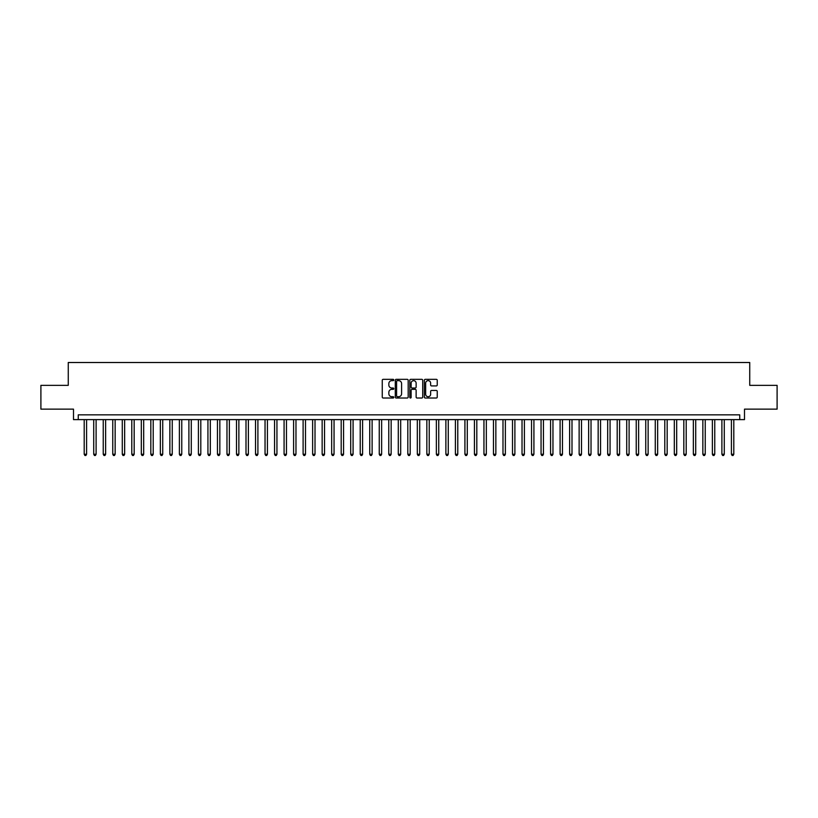 <?xml version="1.0" encoding="UTF-8"?>
<svg xmlns="http://www.w3.org/2000/svg" width="818" height="818" viewBox="0 0 818 818"><rect width="100%" height="100%" fill="white"/><g stroke="black" fill="none" stroke-linecap="round" stroke-linejoin="round"><path stroke-width="1.23" d="M393.775 379.992A0.654 0.654 0 0 0 393.121 379.337L383.192 379.337A0.93 0.93 0 0 0 382.262 380.268L382.262 397.088A0.93 0.93 0 0 0 383.192 398.018L393.121 398.018A0.654 0.654 0 0 0 393.775 397.364A0.654 0.654 0 0 0 393.121 396.71L391.832 396.71A2.986 2.986 0 0 1 388.847 393.724L388.847 392.323A2.986 2.986 0 0 1 391.832 389.337L393.121 389.337A0.654 0.654 0 0 0 393.775 388.683A0.654 0.654 0 0 0 393.121 388.029L391.832 388.029A2.986 2.986 0 0 1 388.847 385.033L388.847 383.632A2.986 2.986 0 0 1 391.832 380.646L393.121 380.646A0.654 0.654 0 0 0 393.775 379.992M436.301 385.922A0.93 0.93 0 0 0 437.241 384.992L437.241 380.268A0.93 0.93 0 0 0 436.301 379.337L425.278 379.337A0.93 0.93 0 0 0 424.348 380.268L424.348 397.088A0.93 0.93 0 0 0 425.278 398.018L436.301 398.018A0.93 0.93 0 0 0 437.241 397.088L437.241 391.393A0.93 0.93 0 0 0 436.301 390.452L431.587 390.452A0.93 0.93 0 0 0 430.646 391.393L430.646 394.215A2.495 2.495 0 0 1 428.151 396.71A2.495 2.495 0 0 1 425.657 394.215L425.657 383.141A2.495 2.495 0 0 1 428.151 380.646A2.495 2.495 0 0 1 430.646 383.141L430.646 384.992A0.93 0.93 0 0 0 431.587 385.922L436.301 385.922M739.738 419.614L744.503 419.614L744.503 409.143L777.1 409.143L777.1 385.35L749.738 385.35L749.738 362.507L68.262 362.507L68.262 385.35L40.9 385.35L40.9 409.143L73.497 409.143L73.497 419.614L739.738 419.614L739.738 414.849L78.262 414.849L78.262 419.614M408.182 380.268A0.93 0.93 0 0 0 407.252 379.337L396.229 379.337A0.93 0.93 0 0 0 395.288 380.268L395.288 397.088A0.93 0.93 0 0 0 396.229 398.018L407.252 398.018A0.93 0.93 0 0 0 408.182 397.088L408.182 380.268M410.748 379.337L421.771 379.337A0.93 0.93 0 0 1 422.712 380.268L422.712 397.088A0.93 0.93 0 0 1 421.771 398.018L417.057 398.018A0.93 0.93 0 0 1 416.127 397.088L416.127 390.268A0.93 0.93 0 0 0 415.186 389.337L412.057 389.337A0.93 0.93 0 0 0 411.127 390.268L411.127 397.364A0.654 0.654 0 0 1 410.472 398.018A0.654 0.654 0 0 1 409.818 397.364L409.818 380.268A0.93 0.93 0 0 1 410.748 379.337M397.251 380.646A0.654 0.654 0 0 0 396.597 381.3L396.597 396.055A0.654 0.654 0 0 0 397.251 396.71L398.611 396.71A2.986 2.986 0 0 0 401.597 393.724L401.597 383.632A2.986 2.986 0 0 0 398.611 380.646L397.251 380.646M416.127 383.192A2.495 2.495 0 0 0 413.622 380.687A2.495 2.495 0 0 0 411.127 383.192L411.127 387.088A0.93 0.93 0 0 0 412.057 388.029L415.186 388.029A0.93 0.93 0 0 0 416.127 387.088L416.127 383.192M84.203 419.614L84.203 454.256L86.585 454.256L86.585 419.614M86.585 454.256L85.87 455.493L84.919 455.493L84.203 454.256M93.722 419.614L93.722 454.256L96.105 454.256L96.105 419.614M96.105 454.256L95.389 455.493L94.438 455.493L93.722 454.256M103.242 419.614L103.242 454.256L105.624 454.256L105.624 419.614M105.624 454.256L104.908 455.493L103.958 455.493L103.242 454.256M112.761 419.614L112.761 454.256L115.144 454.256L115.144 419.614M115.144 454.256L114.428 455.493L113.477 455.493L112.761 454.256M122.281 419.614L122.281 454.256L124.653 454.256L124.653 419.614M124.653 454.256L123.947 455.493L122.986 455.493L122.281 454.256M131.79 419.614L131.79 454.256L134.172 454.256L134.172 419.614M134.172 454.256L133.457 455.493L132.506 455.493L131.79 454.256M141.309 419.614L141.309 454.256L143.692 454.256L143.692 419.614M143.692 454.256L142.976 455.493L142.025 455.493L141.309 454.256M150.829 419.614L150.829 454.256L153.211 454.256L153.211 419.614M153.211 454.256L152.496 455.493L151.545 455.493L150.829 454.256M160.348 419.614L160.348 454.256L162.731 454.256L162.731 419.614M162.731 454.256L162.015 455.493L161.064 455.493L160.348 454.256M169.868 419.614L169.868 454.256L172.25 454.256L172.25 419.614M172.25 454.256L171.535 455.493L170.584 455.493L169.868 454.256M179.387 419.614L179.387 454.256L181.76 454.256L181.76 419.614M181.76 454.256L181.054 455.493L180.093 455.493L179.387 454.256M188.897 419.614L188.897 454.256L191.279 454.256L191.279 419.614M191.279 454.256L190.563 455.493L189.612 455.493L188.897 454.256M198.416 419.614L198.416 454.256L200.799 454.256L200.799 419.614M200.799 454.256L200.083 455.493L199.132 455.493L198.416 454.256M207.936 419.614L207.936 454.256L210.318 454.256L210.318 419.614M210.318 454.256L209.602 455.493L208.651 455.493L207.936 454.256M217.455 419.614L217.455 454.256L219.838 454.256L219.838 419.614M219.838 454.256L219.122 455.493L218.171 455.493L217.455 454.256M226.975 419.614L226.975 454.256L229.357 454.256L229.357 419.614M229.357 454.256L228.641 455.493L227.69 455.493L226.975 454.256M236.494 419.614L236.494 454.256L238.866 454.256L238.866 419.614M238.866 454.256L238.161 455.493L237.2 455.493L236.494 454.256M246.003 419.614L246.003 454.256L248.386 454.256L248.386 419.614M248.386 454.256L247.67 455.493L246.719 455.493L246.003 454.256M255.523 419.614L255.523 454.256L257.905 454.256L257.905 419.614M257.905 454.256L257.189 455.493L256.238 455.493L255.523 454.256M265.042 419.614L265.042 454.256L267.425 454.256L267.425 419.614M267.425 454.256L266.709 455.493L265.758 455.493L265.042 454.256M274.562 419.614L274.562 454.256L276.944 454.256L276.944 419.614M276.944 454.256L276.228 455.493L275.277 455.493L274.562 454.256M284.081 419.614L284.081 454.256L286.464 454.256L286.464 419.614M286.464 454.256L285.748 455.493L284.797 455.493L284.081 454.256M293.601 419.614L293.601 454.256L295.973 454.256L295.973 419.614M295.973 454.256L295.267 455.493L294.306 455.493L293.601 454.256M303.11 419.614L303.11 454.256L305.492 454.256L305.492 419.614M305.492 454.256L304.777 455.493L303.826 455.493L303.11 454.256M312.629 419.614L312.629 454.256L315.012 454.256L315.012 419.614M315.012 454.256L314.296 455.493L313.345 455.493L312.629 454.256M322.149 419.614L322.149 454.256L324.531 454.256L324.531 419.614M324.531 454.256L323.816 455.493L322.865 455.493L322.149 454.256M331.668 419.614L331.668 454.256L334.051 454.256L334.051 419.614M334.051 454.256L333.335 455.493L332.384 455.493L331.668 454.256M341.188 419.614L341.188 454.256L343.57 454.256L343.57 419.614M343.57 454.256L342.854 455.493L341.904 455.493L341.188 454.256M350.707 419.614L350.707 454.256L353.079 454.256L353.079 419.614M353.079 454.256L352.374 455.493L351.413 455.493L350.707 454.256M360.217 419.614L360.217 454.256L362.599 454.256L362.599 419.614M362.599 454.256L361.883 455.493L360.932 455.493L360.217 454.256M369.736 419.614L369.736 454.256L372.118 454.256L372.118 419.614M372.118 454.256L371.403 455.493L370.452 455.493L369.736 454.256M379.255 419.614L379.255 454.256L381.638 454.256L381.638 419.614M381.638 454.256L380.922 455.493L379.971 455.493L379.255 454.256M388.775 419.614L388.775 454.256L391.157 454.256L391.157 419.614M391.157 454.256L390.442 455.493L389.491 455.493L388.775 454.256M398.294 419.614L398.294 454.256L400.677 454.256L400.677 419.614M400.677 454.256L399.961 455.493L399.01 455.493L398.294 454.256M407.814 419.614L407.814 454.256L410.186 454.256L410.186 419.614M410.186 454.256L409.481 455.493L408.519 455.493L407.814 454.256M417.323 419.614L417.323 454.256L419.706 454.256L419.706 419.614M419.706 454.256L418.99 455.493L418.039 455.493L417.323 454.256M426.843 419.614L426.843 454.256L429.225 454.256L429.225 419.614M429.225 454.256L428.509 455.493L427.558 455.493L426.843 454.256M436.362 419.614L436.362 454.256L438.745 454.256L438.745 419.614M438.745 454.256L438.029 455.493L437.078 455.493L436.362 454.256M445.882 419.614L445.882 454.256L448.264 454.256L448.264 419.614M448.264 454.256L447.548 455.493L446.597 455.493L445.882 454.256M455.401 419.614L455.401 454.256L457.783 454.256L457.783 419.614M457.783 454.256L457.068 455.493L456.117 455.493L455.401 454.256M464.921 419.614L464.921 454.256L467.293 454.256L467.293 419.614M467.293 454.256L466.587 455.493L465.626 455.493L464.921 454.256M474.43 419.614L474.43 454.256L476.812 454.256L476.812 419.614M476.812 454.256L476.096 455.493L475.146 455.493L474.43 454.256M483.949 419.614L483.949 454.256L486.332 454.256L486.332 419.614M486.332 454.256L485.616 455.493L484.665 455.493L483.949 454.256M493.469 419.614L493.469 454.256L495.851 454.256L495.851 419.614M495.851 454.256L495.135 455.493L494.184 455.493L493.469 454.256M502.988 419.614L502.988 454.256L505.371 454.256L505.371 419.614M505.371 454.256L504.655 455.493L503.704 455.493L502.988 454.256M512.508 419.614L512.508 454.256L514.89 454.256L514.89 419.614M514.89 454.256L514.174 455.493L513.223 455.493L512.508 454.256M522.027 419.614L522.027 454.256L524.399 454.256L524.399 419.614M524.399 454.256L523.694 455.493L522.733 455.493L522.027 454.256M531.536 419.614L531.536 454.256L533.919 454.256L533.919 419.614M533.919 454.256L533.203 455.493L532.252 455.493L531.536 454.256M541.056 419.614L541.056 454.256L543.438 454.256L543.438 419.614M543.438 454.256L542.723 455.493L541.772 455.493L541.056 454.256M550.575 419.614L550.575 454.256L552.958 454.256L552.958 419.614M552.958 454.256L552.242 455.493L551.291 455.493L550.575 454.256M560.095 419.614L560.095 454.256L562.477 454.256L562.477 419.614M562.477 454.256L561.761 455.493L560.811 455.493L560.095 454.256M569.614 419.614L569.614 454.256L571.997 454.256L571.997 419.614M571.997 454.256L571.281 455.493L570.33 455.493L569.614 454.256M579.134 419.614L579.134 454.256L581.506 454.256L581.506 419.614M581.506 454.256L580.8 455.493L579.839 455.493L579.134 454.256M588.643 419.614L588.643 454.256L591.025 454.256L591.025 419.614M591.025 454.256L590.31 455.493L589.359 455.493L588.643 454.256M598.163 419.614L598.163 454.256L600.545 454.256L600.545 419.614M600.545 454.256L599.829 455.493L598.878 455.493L598.163 454.256M607.682 419.614L607.682 454.256L610.064 454.256L610.064 419.614M610.064 454.256L609.349 455.493L608.398 455.493L607.682 454.256M617.201 419.614L617.201 454.256L619.584 454.256L619.584 419.614M619.584 454.256L618.868 455.493L617.917 455.493L617.201 454.256M626.721 419.614L626.721 454.256L629.103 454.256L629.103 419.614M629.103 454.256L628.388 455.493L627.437 455.493L626.721 454.256M636.24 419.614L636.24 454.256L638.613 454.256L638.613 419.614M638.613 454.256L637.907 455.493L636.946 455.493L636.24 454.256M645.75 419.614L645.75 454.256L648.132 454.256L648.132 419.614M648.132 454.256L647.416 455.493L646.465 455.493L645.75 454.256M655.269 419.614L655.269 454.256L657.652 454.256L657.652 419.614M657.652 454.256L656.936 455.493L655.985 455.493L655.269 454.256M664.789 419.614L664.789 454.256L667.171 454.256L667.171 419.614M667.171 454.256L666.455 455.493L665.504 455.493L664.789 454.256M674.308 419.614L674.308 454.256L676.69 454.256L676.69 419.614M676.69 454.256L675.975 455.493L675.024 455.493L674.308 454.256M683.828 419.614L683.828 454.256L686.21 454.256L686.21 419.614M686.21 454.256L685.494 455.493L684.543 455.493L683.828 454.256M693.347 419.614L693.347 454.256L695.719 454.256L695.719 419.614M695.719 454.256L695.014 455.493L694.053 455.493L693.347 454.256M702.856 419.614L702.856 454.256L705.239 454.256L705.239 419.614M705.239 454.256L704.523 455.493L703.572 455.493L702.856 454.256M712.376 419.614L712.376 454.256L714.758 454.256L714.758 419.614M714.758 454.256L714.042 455.493L713.091 455.493L712.376 454.256M721.895 419.614L721.895 454.256L724.278 454.256L724.278 419.614M724.278 454.256L723.562 455.493L722.611 455.493L721.895 454.256M731.415 419.614L731.415 454.256L733.797 454.256L733.797 419.614M733.797 454.256L733.081 455.493L732.13 455.493L731.415 454.256"/></g></svg>

